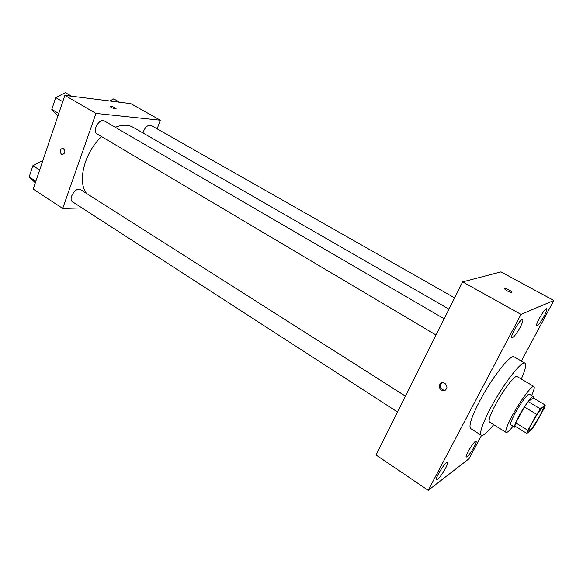 <?xml version="1.0" encoding="UTF-8"?>
<svg xmlns="http://www.w3.org/2000/svg" width="583" height="583" viewBox="0 0 583 583"><rect width="100%" height="100%" fill="white"/><g stroke="black" fill="none" stroke-linecap="round" stroke-linejoin="round"><path stroke-width="0.87" d="M529.918 430.385L529.08 430.757C526.959 430.312 541.724 405.943 543.094 407.619C544.901 407.983 533.503 427.667 529.918 430.385M535.551 423.892L544.179 408.319L545.258 405.068L540.434 408.902L536.673 414.345L527.855 430.312L526.872 433.446L531.885 429.219L535.551 423.892M536.673 414.345L524.445 406.97L515.751 422.879L527.855 430.312M515.751 422.879L514.847 426.042L526.872 433.446M524.445 406.97L528.22 401.585L540.434 408.902M545.258 405.068L533.226 397.905L528.22 401.585M533.43 398.021L533.328 396.557C532.235 395.405 524.452 405.841 519.147 415.664C515.518 422.449 514.053 426.304 514.753 427.222L515.977 426.741M514.753 427.222L510.795 424.781C510.067 423.848 511.502 419.986 515.117 413.209C520.393 403.392 528.198 393 529.328 394.181L533.328 396.557M531.623 395.544C533.999 390.224 534.764 387.207 533.919 386.493C532.243 384.7 520.502 400.317 512.559 415.103C507.159 425.262 505.009 431.034 506.11 432.411C507.13 432.826 509.455 430.75 513.069 426.188M533.919 386.493L517.063 376.552C515.117 374.607 503.246 389.947 495.477 404.668C490.201 414.79 488.204 420.591 489.487 422.077L506.11 432.411M521.297 379.045C525.349 369.833 526.573 364.543 524.97 363.165C521.96 360.039 503.063 384.379 490.682 407.881C482.374 423.863 479.241 433.001 481.288 435.29C483.249 436.069 487.373 432.535 493.663 424.672M481.288 435.29L470.714 428.614C468.484 426.217 471.465 417.049 479.649 401.111C491.855 377.675 510.876 353.611 514.162 356.883L524.97 363.165M544.231 316.103C540.784 322.21 538.313 325.401 536.812 325.7C534.757 325.154 545.171 307.343 546.716 308.764C547.255 309.456 546.424 311.905 544.231 316.103M474.147 446.921C470.532 453.224 467.909 456.606 466.276 457.065C464.454 456.46 474.773 439.779 476.092 441.2C476.522 441.725 475.874 443.627 474.147 446.921M445.448 468.499C441.462 475.473 438.503 479.204 436.572 479.692C434.466 478.913 445.82 460.854 447.358 462.516C447.861 463.084 447.219 465.081 445.448 468.499M520.196 327.282C516.407 334.015 513.63 337.528 511.859 337.812C509.447 337.098 520.823 317.757 522.674 319.426C523.323 320.198 522.492 322.814 520.196 327.282M521.37 361.074L553.85 300.5L520.976 314.397L428.221 490.354L468.987 458.763L481.522 435.399M520.976 314.397L462.64 281.88L500.979 271.875L553.85 300.5M462.64 281.88L376.006 454.973L428.221 490.354M444.902 383.337L442.956 382.732C437.986 382.353 438.467 390.763 443.415 390.727C447.525 389.378 448.021 386.915 444.902 383.337M441.623 382.936C439.174 386.361 440.034 388.81 444.21 390.297L445.572 390.071M511.743 292.418C509.221 292.112 506.882 290.99 504.725 289.051C503.595 287.361 511.036 290.429 511.838 291.988L511.743 292.418M504.667 288.738C506.853 288.716 509.243 289.795 511.838 291.988L511.896 292.309M86.678 193.534C76.992 182.078 84.382 152.506 101.588 136.604M115.296 127.305C122.248 124.536 128.18 124.536 133.106 127.291L448.99 309.158M436.048 335.021L97.048 133.915C91.706 131.197 99.525 117.679 104.51 121.024L444.173 318.777M397.511 412.006L72.627 201.871C67.628 199.08 76.038 186.32 80.643 189.694L405.455 396.141M142.973 132.975C144.766 127.305 147.499 124.806 151.165 125.469L454.623 297.891M157.133 128.865L160.354 120.222L95.976 113.415L62.702 208.423L82.021 207.942M160.354 120.222L130.811 103.628L64.873 95.364L95.976 113.415M64.873 95.364L33.209 189.096L62.702 208.423M61.514 154.4C59.386 151.296 59.852 149.248 62.898 148.25C65.726 151.026 65.478 153.161 62.162 154.663L61.514 154.4C59.386 151.296 59.852 149.248 62.898 148.25C65.726 151.026 65.485 153.161 62.17 154.663L61.514 154.4M115.317 108.788C112.876 108.27 111.149 107.52 110.121 106.529C111.666 106.172 113.656 106.835 116.083 108.533L115.317 108.788M119.632 102.222L113.7 98.877L109.779 100.99M42.865 160.507L32.925 165.674L29.15 176.933L35.337 182.807M32.925 165.674L39.666 169.988M29.15 176.933L35.847 181.284M30.812 171.97L32.24 167.722M71.534 96.195L65.391 92.646L55.735 97.58L51.792 109.364L57.848 116.163M55.735 97.58L62.738 101.682M51.792 109.364L58.745 113.503M53.396 104.568L54.882 100.123M444.21 390.297L443.415 390.727"/></g></svg>
